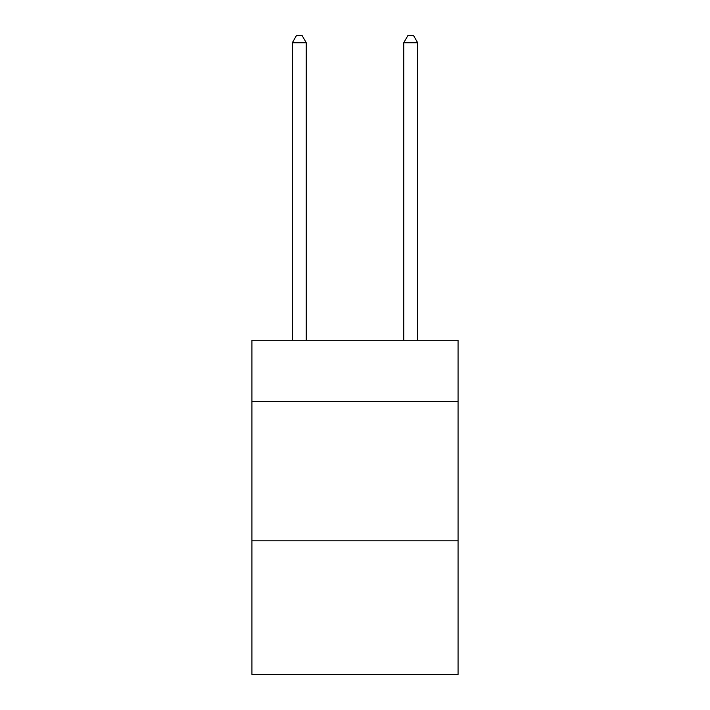 <?xml version="1.0" encoding="UTF-8"?>
<svg xmlns="http://www.w3.org/2000/svg" width="710" height="710" viewBox="0 0 710 710"><rect width="100%" height="100%" fill="white"/><g stroke="black" fill="none" stroke-linecap="round" stroke-linejoin="round"><path stroke-width="1.06" d="M458.065 401.514L458.065 340.241L251.935 340.241L251.935 401.514L458.065 401.514L458.065 674.5L251.935 674.5L251.935 401.514M458.065 540.798L251.935 540.798M306.25 340.241L306.25 42.742L292.325 42.742L292.325 340.241M292.325 42.742L296.505 35.5L302.078 35.5L306.25 42.742M417.675 340.241L417.675 42.742L403.75 42.742L403.75 340.241M403.75 42.742L407.922 35.5L413.495 35.5L417.675 42.742"/></g></svg>
